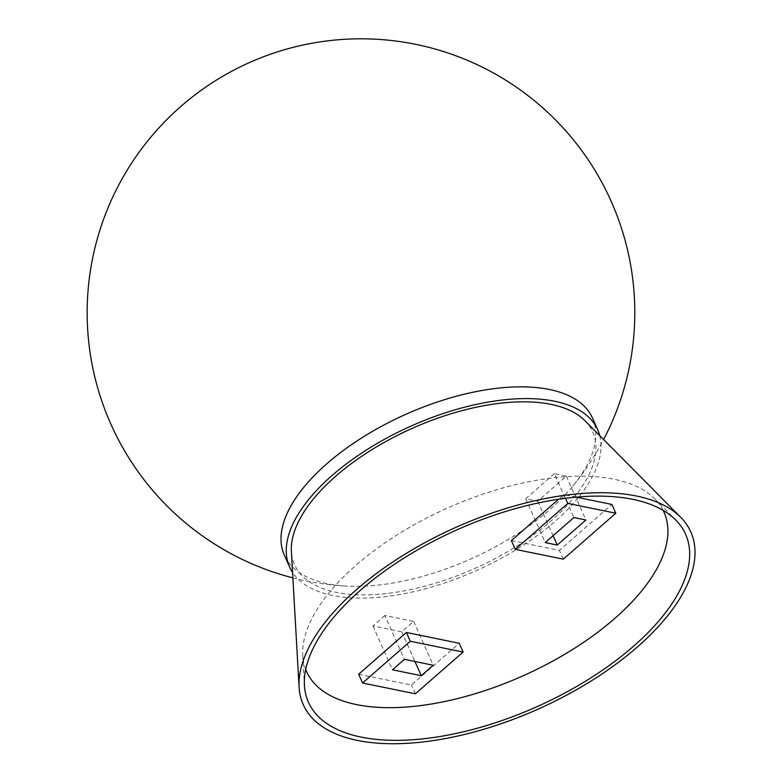 <?xml version="1.0" encoding="UTF-8"?>
<svg xmlns="http://www.w3.org/2000/svg" width="782" height="782" viewBox="0 0 782 782"><rect width="100%" height="100%" fill="white"/><g stroke="black" fill="none" stroke-linecap="round" stroke-linejoin="round"><path stroke-width="0.59" stroke-dasharray="3.91 2.93" d="M305.703 669.5A195.686 92.002 -24 0 1 302.742 655.541A195.686 92.002 -24 0 1 355.771 565.464A195.686 92.002 -24 0 1 654.73 498.818A195.686 92.002 -24 0 1 663.126 510.363M584.946 420.706A163.203 76.724 -24 0 1 551.662 520.411A163.203 76.724 -24 0 1 387.677 593.401A163.203 76.724 -24 0 1 291.383 551.408M599.755 435.642A168.638 79.285 -24 0 1 555.269 521.154A168.638 79.285 -24 0 1 292.576 572.404M592.463 418.008A168.638 79.285 -24 0 1 573.138 485.749A168.638 79.285 -24 0 1 550.029 509.405A168.638 79.285 -24 0 1 347.628 586.158A168.638 79.285 -24 0 1 327.443 583.714A168.638 79.285 -24 0 1 284.345 555.191M358.664 674.24L411.479 685.032L459.21 643.263M576.148 497.137L563.9 494.635L558.631 499.239M511.399 540.577L559.404 550.391L611.905 504.439M415.379 693.8L411.479 685.032M565.523 498.29L563.9 494.635M563.314 559.159L559.404 550.391M384.871 615.502L372.946 625.942L401.752 631.827L413.678 621.387L384.871 615.502L404.402 659.363M413.678 621.387L433.208 665.247M401.752 631.827L414.968 661.523M372.946 625.942L392.476 669.803M554.35 473.667L525.709 498.73L537.713 501.174L566.344 476.121L554.35 473.667L573.871 517.528M566.344 476.121L585.874 519.981M537.713 501.174L553.089 535.719M525.709 498.73L545.24 542.591M302.742 655.541L304.433 685.345M292.888 577.878A273.808 273.808 0 0 0 347.628 586.158M573.138 485.749A273.808 273.808 0 0 0 603.616 439.543M654.73 498.818L675.756 520.02"/><path stroke-width="1.17" d="M633.655 646.147A206.428 97.056 -24 0 1 426.229 738.472A206.428 97.056 -24 0 1 304.433 685.345A206.428 97.056 -24 0 1 360.375 590.322A206.428 97.056 -24 0 1 675.756 520.02A206.428 97.056 -24 0 1 633.655 646.147M663.126 510.363A195.686 92.002 -24 0 1 614.828 618.376A195.686 92.002 -24 0 1 431.351 704.015A195.686 92.002 -24 0 1 305.703 669.5M299.086 687.212L291.383 551.408A163.203 76.724 -24 0 1 335.615 476.287A163.203 76.724 -24 0 1 584.946 420.706L680.711 517.303A212.157 99.744 -24 0 1 637.447 646.919A212.157 99.744 -24 0 1 424.264 741.805A212.157 99.744 -24 0 1 299.086 687.212A212.157 99.744 -24 0 1 356.582 589.55A212.157 99.744 -24 0 1 680.711 517.303M292.576 572.404A168.638 79.285 -24 0 1 289.584 566.94A168.638 79.285 -24 0 1 332.018 475.554A168.638 79.285 -24 0 1 488.349 402.046A168.638 79.285 -24 0 1 597.702 429.758A168.638 79.285 -24 0 1 599.755 435.642M289.584 566.94L284.345 555.191A168.638 79.285 -24 0 1 326.778 463.794A168.638 79.285 -24 0 1 549.375 389.485A168.638 79.285 -24 0 1 592.463 418.008L597.702 429.758M406.396 632.472L358.664 674.24L362.574 683.018L415.379 693.8L463.11 652.032L410.296 641.25L406.396 632.472L459.21 643.263L463.11 652.032M558.631 499.239L511.399 540.577L515.299 549.355L563.314 559.159L615.815 513.217L567.8 503.403L565.523 498.29M615.815 513.217L611.905 504.439L576.148 497.137M410.296 641.25L362.574 683.018M433.208 665.247L404.402 659.363L392.476 669.803L421.283 675.687L433.208 665.247M567.8 503.403L515.299 549.355M585.874 519.981L573.871 517.528L545.24 542.591L557.243 545.044L585.874 519.981M414.968 661.523L421.283 675.687M553.089 535.719L557.243 545.044M603.616 439.543A273.808 273.808 0 0 0 147.495 141.2A273.808 273.808 0 0 0 292.888 577.878"/></g></svg>
